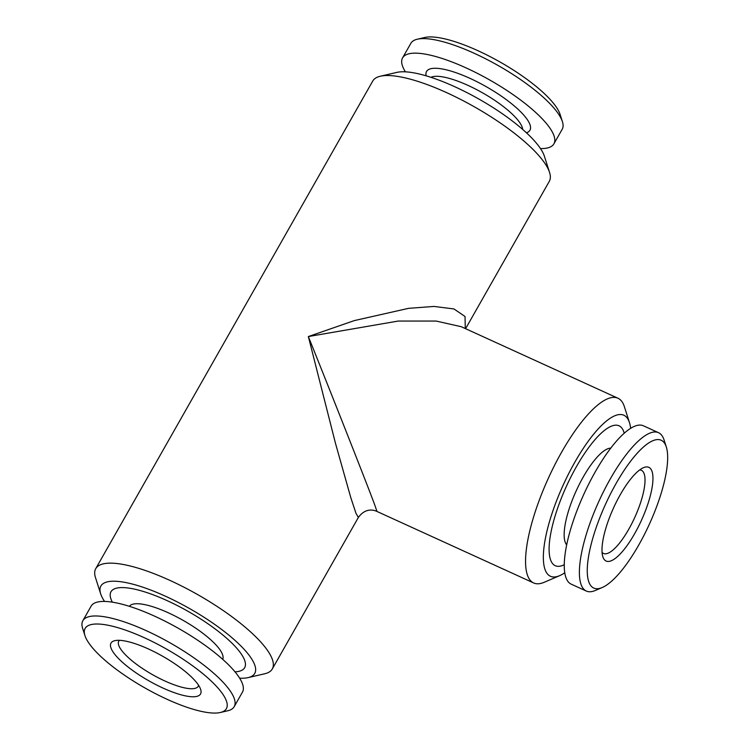 <?xml version="1.0" encoding="UTF-8"?>
<svg xmlns="http://www.w3.org/2000/svg" width="750" height="750" viewBox="0 0 750 750"><rect width="100%" height="100%" fill="white"/><g stroke="black" fill="none" stroke-linecap="round" stroke-linejoin="round"><path stroke-width="1.12" d="M405.394 71.831A87.028 23.812 29.6 0 1 402.581 57.881L410.85 43.331A87.028 23.812 29.6 0 1 417.319 39.216L424.688 37.5A81.225 22.228 29.6 0 1 477.938 50.7A81.225 22.228 29.6 0 1 560.1 114.422L562.406 121.631A87.028 23.812 29.6 0 1 562.181 129.3L553.913 143.85A87.028 23.812 29.6 0 1 540.487 148.575M417.319 39.216A87.028 23.812 29.6 0 1 474.375 53.363A87.028 23.812 29.6 0 1 562.406 121.631M402.581 57.881A87.028 23.812 29.6 0 1 466.106 67.912A87.028 23.812 29.6 0 1 553.913 143.85M430.959 77.316A53.663 14.691 29.6 0 1 468 85.397A53.663 14.691 29.6 0 1 522.694 129.431M426.141 75.825A59.466 16.275 29.6 0 1 469.95 78.347A59.466 16.275 29.6 0 1 519.422 110.587A59.466 16.275 29.6 0 1 526.444 132.797M620.288 494.672A51.488 15.272 114.5 0 0 602.831 556.725A51.488 15.272 114.5 0 0 634.65 533.672A51.488 15.272 114.5 0 0 652.472 485.062A51.488 15.272 114.5 0 0 643.472 467.681A51.488 15.272 114.5 0 0 620.288 494.672M639.694 469.931A45.684 13.547 -65.5 0 1 641.4 470.306A45.684 13.547 -65.5 0 1 628.8 529.172A45.684 13.547 -65.5 0 1 603.459 553.434A45.684 13.547 -65.5 0 1 602.062 552.394M638.803 544.931A81.225 24.084 114.5 0 0 666.328 447.037A81.225 24.084 114.5 0 0 616.134 483.412A81.225 24.084 114.5 0 0 588.028 560.091A81.225 24.084 114.5 0 0 602.222 587.512A81.225 24.084 114.5 0 0 638.803 544.931M666.328 447.037L664.059 439.941A87.028 25.809 114.5 0 0 658.556 432.703A87.028 25.809 114.5 0 0 610.284 478.922A87.028 25.809 114.5 0 0 586.294 591.038A87.028 25.809 114.5 0 0 595.378 590.456L602.222 587.512M658.556 432.703L643.434 425.803A87.028 25.809 114.5 0 0 595.163 472.022A87.028 25.809 114.5 0 0 571.172 584.138L586.294 591.038M566.644 544.847A53.663 15.919 -65.5 0 1 583.209 477.075A53.663 15.919 -65.5 0 1 610.791 448.125M564.225 564.731A76.875 22.8 -65.5 0 1 549.703 540.122A76.875 22.8 -65.5 0 1 576.422 466.659A76.875 22.8 -65.5 0 1 624.225 433.266M465.591 328.697L549.3 181.341A101.531 27.788 -150.4 0 0 549.553 172.397L544.369 156.178A88.472 24.216 -150.4 0 0 454.875 86.775A88.472 24.216 -150.4 0 0 396.872 72.394L380.297 76.237A101.531 27.788 -150.4 0 0 372.741 81.047L95.738 568.659A101.531 27.788 29.6 0 1 169.847 580.359A101.531 27.788 29.6 0 1 272.297 668.953A101.531 27.788 29.6 0 1 264.741 673.762L248.156 677.606A88.472 24.216 29.6 0 1 239.634 678.169M549.553 172.397A101.531 27.788 -150.4 0 0 446.859 92.747A101.531 27.788 -150.4 0 0 380.297 76.237M564.722 572.794A88.472 26.241 -65.5 0 1 559.641 575.662A88.472 26.241 -65.5 0 1 544.181 545.784A88.472 26.241 -65.5 0 1 574.8 462.262A88.472 26.241 -65.5 0 1 629.475 422.644A88.472 26.241 -65.5 0 1 630.647 428.363M559.641 575.662L544.237 582.272A101.531 30.112 -65.5 0 1 533.653 582.956A101.531 30.112 -65.5 0 1 527.569 575.503A101.531 30.112 -65.5 0 1 561.638 452.147A101.531 30.112 -65.5 0 1 617.953 398.231A101.531 30.112 -65.5 0 1 624.038 405.684A101.531 30.112 -65.5 0 1 624.375 406.678L629.475 422.644M104.541 601.425A88.472 24.216 29.6 0 1 100.659 593.822A88.472 24.216 29.6 0 1 165.469 596.222A88.472 24.216 29.6 0 1 240.094 645.169A88.472 24.216 29.6 0 1 248.156 677.606M100.659 593.822L95.484 577.603A101.531 27.788 29.6 0 1 95.738 568.659M358.359 517.463L355.969 513.263L350.812 497.691L335.512 443.456L308.353 336.553C333.731 399.609 370.434 492.75 375.094 505.912L376.95 511.444C372.787 509.475 364.95 508.303 358.359 517.463L272.297 668.953M148.584 649.041A51.488 14.091 -150.4 0 0 114.825 640.669A51.488 14.091 -150.4 0 0 119.522 659.55A51.488 14.091 -150.4 0 0 162.947 688.041A51.488 14.091 -150.4 0 0 200.662 689.438A51.488 14.091 -150.4 0 0 148.584 649.041M119.409 640.331A45.684 12.506 -150.4 0 0 118.791 641.119A45.684 12.506 -150.4 0 0 164.897 680.991A45.684 12.506 -150.4 0 0 198.244 686.259A45.684 12.506 -150.4 0 0 198.609 685.322M167.1 699.3A81.225 22.228 -150.4 0 0 220.341 712.5A81.225 22.228 -150.4 0 0 212.934 682.716A81.225 22.228 -150.4 0 0 144.431 637.781A81.225 22.228 -150.4 0 0 84.938 635.578A81.225 22.228 -150.4 0 0 167.1 699.3M220.341 712.5L227.709 710.784A87.028 23.812 -150.4 0 0 234.188 706.669A87.028 23.812 -150.4 0 0 146.381 630.731A87.028 23.812 -150.4 0 0 82.856 620.7A87.028 23.812 -150.4 0 0 82.631 628.369L84.938 635.578M234.188 706.669L242.456 692.119A87.028 23.812 -150.4 0 0 154.65 616.181A87.028 23.812 -150.4 0 0 91.125 606.15L82.856 620.7M222.694 659.325A53.663 14.691 -150.4 0 0 168.384 612.825A53.663 14.691 -150.4 0 0 129.403 606.328M235.003 671.841A76.875 21.038 -150.4 0 0 234.272 645.525A76.875 21.038 -150.4 0 0 167.091 600.619A76.875 21.038 -150.4 0 0 112.359 602.166M617.953 398.231L461.25 326.709L436.172 321.056L398.119 321.066L308.353 336.553L354.375 320.578L408.553 308.344L433.997 306.431L453.956 308.953L465.038 316.491L465.281 328.547M533.653 582.956L376.95 511.444"/></g></svg>
